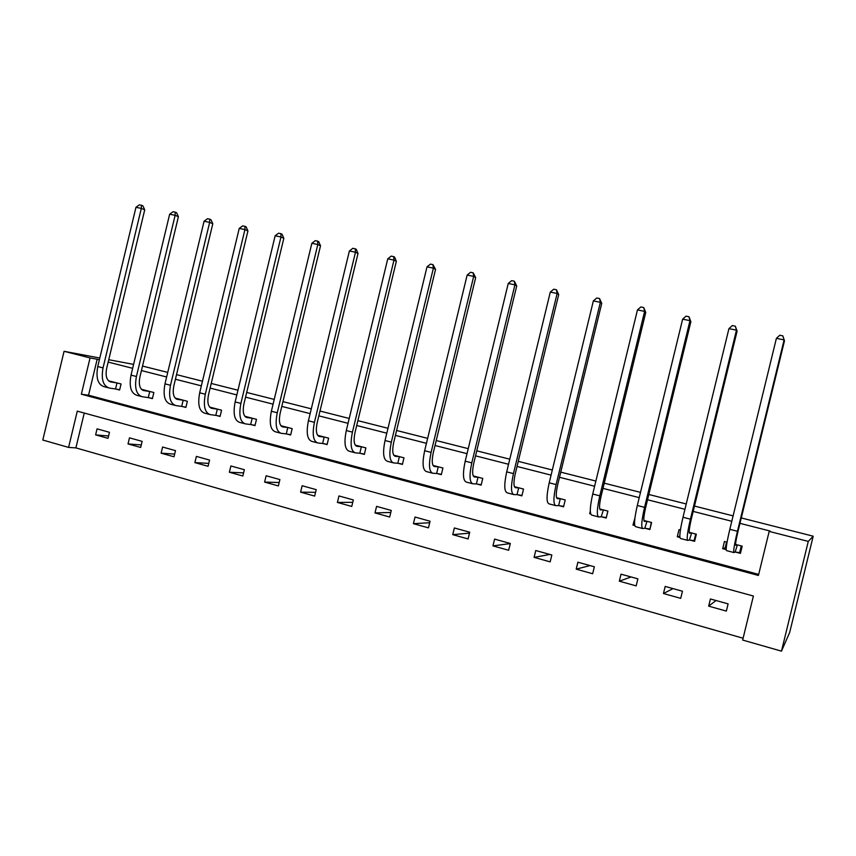 <?xml version="1.0" encoding="UTF-8"?>
<svg xmlns="http://www.w3.org/2000/svg" width="856" height="856" viewBox="0 0 856 856"><rect width="100%" height="100%" fill="white"/><g stroke="black" fill="none" stroke-linecap="round" stroke-linejoin="round"><path stroke-width="1.28" d="M84.252 413.052L75.895 447.891L68.587 447.41L42.8 440.038L64.072 351.302L99.799 358.022M68.587 447.41L77.286 411.148L753.398 596.022L742.655 640.053L781.475 651.149L789.66 632.53L813.2 536.198L741.285 517.944M75.895 447.891L743.104 638.234M142.524 366.068L167.744 372.403M176.518 374.628L202.465 381.22M211.229 383.445L237.957 390.218M246.699 392.444L274.23 399.42M282.94 401.635L311.295 408.836M319.994 411.041L349.205 418.456M357.872 420.649L387.982 428.289M396.606 430.482L427.647 438.358M436.228 440.54L468.232 448.662M476.771 450.823L509.78 459.201M518.276 461.352L552.313 469.998M560.755 472.138L595.872 481.051M604.261 483.18L640.502 492.371M648.827 494.479L686.223 503.97M694.483 506.067L733.1 515.868M728.114 603.876L710.416 598.965L708.672 606.144L726.348 611.088L728.114 603.876M682.457 591.218L665.187 586.424L663.453 593.518L680.713 598.344L682.457 591.218M637.88 578.849L621.017 574.173L619.316 581.181L636.168 585.889L637.88 578.849M594.353 566.779L577.886 562.21L576.206 569.144L592.662 573.745L594.353 566.779M551.842 554.988L535.76 550.526L534.101 557.374L550.173 561.868L551.842 554.988M510.315 543.474L494.597 539.109L492.949 545.882L508.667 550.269L510.315 543.474M469.73 532.218L454.365 527.959L452.738 534.647L468.104 538.938L469.73 532.218M430.054 521.218L415.032 517.045L413.427 523.669L428.449 527.863L430.054 521.218M391.267 510.454L376.576 506.378L374.992 512.926L389.673 517.035L391.267 510.454M353.325 499.936L338.955 495.945L337.392 502.429L351.752 506.442L353.325 499.936M316.206 489.643L302.147 485.737L300.606 492.147L314.655 496.073L316.206 489.643M279.901 479.574L266.141 475.754L264.611 482.089L278.361 485.93L279.901 479.574M244.356 469.709L230.885 465.974L229.376 472.245L242.837 476.011L244.356 469.709M209.56 460.068L196.377 456.409L194.879 462.615L208.061 466.295L209.56 460.068M175.501 450.62L162.587 447.035L161.11 453.177L174.014 456.783L175.501 450.62M142.139 441.364L129.481 437.855L128.026 443.932L140.662 447.463L142.139 441.364M109.45 432.301L97.06 428.867L95.615 434.88L108.006 438.336L109.45 432.301M64.072 351.302L90.062 357.936L81.352 394.22L758.416 575.467L769.18 531.405L770.079 531.03L739.969 523.348M731.784 521.261L693.189 511.406M684.928 509.299L647.543 499.754M639.218 497.636L602.999 488.38M594.61 486.24L559.503 477.284M551.071 475.123L517.035 466.445M508.55 464.273L475.562 455.852M467.023 453.669L435.03 445.505M426.449 443.312L395.419 435.394M386.794 433.19L356.695 425.507M348.039 423.303L318.828 415.845M310.14 413.63L281.795 406.397M273.085 404.171L245.565 397.141M236.823 394.916L210.116 388.089M201.353 385.853L175.416 379.24M166.631 376.993L141.443 370.562M132.648 368.315L108.177 362.077M99.371 359.82L97.167 359.263L88.543 395.205L758.683 574.397M735.614 552.099L740.429 553.372L742.195 546.149L735.561 544.427M727.044 542.201L724.433 541.516L722.678 548.696L726.134 549.606M689.904 540.072L694.612 541.313L696.345 534.187L689.166 532.304M680.413 530.025L679.011 529.65L677.278 536.755L679.878 537.44M645.285 528.334L649.875 529.543L651.598 522.502L643.894 520.491M634.906 518.137L632.958 525.092L634.745 525.563M601.715 516.874L606.208 518.051L607.899 511.086L599.703 508.945M590.298 511.15L589.677 513.707L590.683 513.964M559.161 505.671L563.548 506.827L565.217 499.947L556.561 497.678M517.58 494.736L521.871 495.859L523.519 489.054L514.413 486.679M476.953 484.036L481.136 485.138L482.763 478.408L473.25 475.925M437.234 473.582L441.322 474.663L442.937 468.007L433.008 465.418M398.393 463.364L402.395 464.423L403.989 457.842L393.685 455.157M360.408 453.37L364.324 454.397L365.897 447.891L355.24 445.109M323.258 443.59L327.088 444.606L328.64 438.165L317.63 435.297M286.899 434.024L290.644 435.009L292.174 428.642L280.854 425.689M251.311 424.662L254.981 425.625L256.5 419.333L244.859 416.294M216.472 415.492L220.067 416.444L221.565 410.206L209.634 407.092M182.36 406.525L185.88 407.445L187.368 401.282L175.159 398.094M148.955 397.73L152.4 398.639L153.866 392.53L141.401 389.277M116.234 389.116L119.605 390.004L121.06 383.959L108.573 380.877M108.744 359.713L133.59 364.389M97.167 359.263L90.062 357.936M769.18 531.405L808.289 541.399L813.2 536.198M781.475 651.149L808.289 541.399M88.543 395.205L81.352 394.22M725.182 547.712L722.678 548.696M716.001 600.516L708.672 606.144M673.051 588.607L663.453 593.518M679.814 536.188L677.278 536.755M631.065 576.965L619.316 581.181M634.628 524.889L632.958 525.092M590.019 565.581L576.206 569.144M590.597 513.654L589.677 513.707M549.873 554.442L534.101 557.374M510.283 543.592L492.949 545.882M469.505 533.138L452.738 534.647M429.68 522.738L413.427 523.669M390.775 512.455L374.992 512.926M352.747 502.322L337.392 502.429M315.564 492.328L300.606 492.147M279.184 482.517L264.611 482.089M243.596 472.865L229.376 472.245M208.768 463.385L194.879 462.615M174.667 454.076L161.11 453.177M141.272 444.949L128.026 443.932M108.562 435.982L95.615 434.88M740.74 552.088L739.627 552.644L741.275 545.914M726.134 549.338L724.925 548.771L726.562 542.073M736.92 544.833L735.786 545.293C735.208 544.748 735.978 540.008 738.075 531.095L784.481 340.838L784.107 339.918L737.433 531.276C734.266 544.737 733.121 551.842 734.009 552.58L735.154 552.045L737.369 544.898M739.627 552.644L735.154 552.045M782.844 335.873L784.107 339.918L776.392 338.345L779.763 335.242L782.844 335.873L784.481 340.838M776.392 338.345L729.826 529.318C726.669 542.747 725.578 549.852 726.53 550.611L733.806 552.527M694.815 540.489L694.12 540.671L695.735 534.026M691.167 532.881L689.583 533.224C688.706 532.593 689.283 527.874 691.316 519.057L737.102 331.133L736.46 330.17L690.418 519.164C687.347 532.475 686.48 539.558 687.828 540.425L689.422 540.008L691.637 532.956M694.12 540.671L689.422 540.008M735.325 326.19L736.46 330.17L728.938 328.629L732.319 325.58L735.325 326.19L737.102 331.133M728.938 328.629L682.992 517.259C679.932 530.538 679.118 537.621 680.531 538.499L687.539 540.339M650.025 528.933L651.277 522.417M646.505 521.218L644.493 521.443C643.316 520.737 643.723 516.029 645.702 507.308L690.878 321.663L689.979 320.658L644.557 507.351C641.572 520.512 640.973 527.574 642.77 528.548L644.793 528.259L646.997 521.293M649.683 528.987L644.793 528.259M688.962 316.752L689.979 320.658L682.639 319.16L686.03 316.153L688.962 316.752L690.878 321.663M682.639 319.16L637.313 505.489C634.339 518.629 633.782 525.691 635.644 526.675L642.385 528.452M606.316 517.57L607.867 511.075M602.892 509.834L600.484 509.941C599.029 509.17 599.254 504.473 601.18 495.849L645.756 312.429L644.622 311.381L599.799 495.827C596.9 508.839 596.557 515.89 598.772 516.971L601.201 516.789L603.405 509.919M606.283 517.57L601.201 516.789M643.723 307.539L644.622 311.381L637.463 309.915L640.855 306.962L643.723 307.539L645.756 312.429M637.463 309.915L592.727 494.008C589.848 506.998 589.538 514.039 591.828 515.13L598.312 516.842M560.295 498.706L557.502 498.706C555.779 497.871 555.844 493.184 557.716 484.656L601.725 303.409L600.356 302.329L556.111 484.582C553.297 497.443 553.201 504.473 555.822 505.65L558.626 505.586L560.295 498.706L560.83 498.802M563.655 506.388L558.626 505.586M599.564 298.551L600.356 302.329L593.358 300.895L596.76 297.984L599.564 298.551L601.725 303.409M593.358 300.895L549.21 482.805C546.406 495.645 546.342 502.665 549.028 503.863L555.266 505.511M518.683 487.845L515.526 487.738C513.536 486.839 513.461 482.174 515.269 473.732L558.711 294.603L557.128 293.48L513.45 473.593C510.722 486.326 510.861 493.324 513.857 494.597L517.035 494.64L518.683 487.845L519.239 487.931M521.967 495.442L517.035 494.64M556.443 289.767L557.128 293.48L550.301 292.089L553.714 289.21L556.443 289.767L558.711 294.603M550.301 292.089L506.709 471.859C503.991 484.56 504.163 491.558 507.223 492.853L513.226 494.436M478.012 477.22L474.502 477.017C472.277 476.054 472.052 471.41 473.807 463.053L516.714 285.99L514.916 284.845L471.795 462.861C469.142 475.455 469.495 482.431 472.854 483.8L476.385 483.94L478.012 477.22L478.579 477.316M481.233 484.753L476.385 483.94M514.328 281.196L514.916 284.845L508.239 283.475L511.653 280.65L514.328 281.196L516.714 285.99M508.239 283.475L465.204 461.17C462.561 473.743 462.957 480.719 466.37 482.099L472.159 483.619M438.251 466.841L434.42 466.541C431.959 465.525 431.585 460.892 433.307 452.631L475.669 277.59L473.678 276.402L431.092 452.385C428.514 464.84 429.081 471.795 432.794 473.25L436.646 473.486L438.251 466.841L438.839 466.948M441.407 474.299L436.646 473.486M473.175 272.818L473.678 276.402L467.151 275.076L470.575 272.283L473.175 272.818L475.669 277.59M467.151 275.076L424.651 450.727C422.083 463.16 422.693 470.115 426.459 471.581L432.023 473.047M399.388 456.687L395.226 456.302C392.551 455.232 392.048 450.609 393.717 442.434L435.554 269.373L433.382 268.163L391.32 442.145C388.806 454.472 389.576 461.395 393.621 462.935L397.794 463.267L399.388 456.687L399.987 456.794M402.481 464.08L397.794 463.267M432.965 264.632L433.382 268.163L427.005 266.858L430.418 264.108L432.965 264.632L435.554 269.373M427.005 266.858L385.029 440.519C382.536 452.824 383.328 459.758 387.426 461.298L392.786 462.711M361.371 446.757L356.909 446.286C354.02 445.163 353.389 440.562 355.015 432.473L396.349 261.348L393.985 260.106L352.437 432.13C350.008 444.328 350.96 451.23 355.326 452.845L359.798 453.263L361.371 446.757L361.981 446.875M364.399 454.076L359.798 453.263M393.664 256.629L393.985 260.106L387.757 258.822L391.181 256.115L393.664 256.629L394.616 257.132L396.349 261.348M387.757 258.822L346.295 430.547C343.866 442.723 344.861 449.625 349.269 451.251L354.427 452.61M318.325 435.479L317.747 435.447M324.178 437.052L319.427 436.485C316.346 435.319 315.586 430.739 317.169 422.736L358.011 253.494L355.475 252.22L314.43 422.34C312.055 434.409 313.2 441.289 317.865 442.98L322.626 443.483L324.178 437.052L324.809 437.17M327.153 444.296L322.626 443.483M355.24 248.807L355.475 252.22L349.387 250.979L352.8 248.304L355.24 248.807L356.257 249.321L358.011 253.494M349.387 250.979L308.417 420.788C306.052 432.847 307.229 439.716 311.937 441.418L316.902 442.723M282.095 426.01L281.036 425.914M287.787 427.551L282.769 426.909C279.495 425.7 278.617 421.131 280.158 413.202L320.508 245.811L317.811 244.516L277.258 412.763C274.947 424.715 276.274 431.574 281.217 433.329L286.257 433.906L287.787 427.551L288.429 427.668M290.708 434.72L286.257 433.906M317.651 241.146L317.811 244.516L311.851 243.297L315.276 240.664L317.651 241.146L318.732 241.67L320.508 245.811M311.851 243.297L271.373 411.255C269.084 423.185 270.432 430.033 275.418 431.799L280.201 433.061M246.624 416.754L245.116 416.583M252.178 418.242L246.892 417.535C243.436 416.273 242.451 411.725 243.939 403.882L283.828 238.3L280.971 236.984L240.889 403.401C238.653 415.235 240.14 422.062 245.362 423.88L250.658 424.544L252.178 418.242L252.83 418.37M255.045 425.357L250.658 424.544M280.896 233.667L280.971 236.984L275.15 235.785L278.564 233.196L280.896 233.667L282.031 234.202L283.828 238.3M275.15 235.785L235.143 401.924C232.907 413.726 234.426 420.553 239.691 422.393L244.292 423.602M211.903 407.681L209.955 407.435M217.306 409.147L211.774 408.355C208.147 407.06 207.056 402.523 208.511 394.755L247.93 230.949L244.934 229.601L205.312 394.242C203.139 405.947 204.787 412.752 210.266 414.636L215.808 415.374L217.306 409.147L217.97 409.275M220.131 416.177L215.808 415.374M244.923 226.337L244.934 229.601L239.231 228.434L242.644 225.877L244.923 226.337L246.121 226.883L247.93 230.949M239.231 228.434L199.683 392.786C197.511 404.481 199.191 411.276 204.712 413.18L209.142 414.347M177.898 398.8L175.555 398.489M183.173 400.223L177.406 399.367C173.597 398.029 172.409 393.525 173.832 385.831L212.802 223.748L209.656 222.389L170.494 385.275C168.375 396.874 170.173 403.636 175.908 405.594L181.686 406.397L183.173 400.223L183.847 400.362M185.945 407.199L181.686 406.397M209.72 219.168L209.656 222.389L204.07 221.244L207.484 218.719L209.72 219.168L210.972 219.725L212.802 223.748M204.07 221.244L164.983 383.852C162.875 395.429 164.694 402.202 170.462 404.16L174.731 405.284M144.6 390.111L141.861 389.715M149.736 391.492L143.744 390.571C139.785 389.202 138.49 384.708 139.87 377.089L178.401 216.707L175.127 215.327L136.414 376.501C134.349 387.982 136.297 394.723 142.256 396.735L148.27 397.601L149.736 391.492L150.421 391.631M152.454 398.404L148.27 397.601M175.255 212.16L175.127 215.327L169.659 214.203L173.073 211.71L175.255 212.16L176.561 212.716L178.401 216.707M169.659 214.203L131.022 375.11C128.956 386.57 130.936 393.311 136.939 395.322L141.037 396.403M111.976 381.594L108.873 381.123M116.983 382.942L110.777 381.958C106.668 380.546 105.288 376.073 106.626 368.529L144.728 209.806L141.326 208.404L103.041 367.898C101.029 379.272 103.116 385.992 109.311 388.046L115.539 388.988L116.983 382.942L117.679 383.081M119.658 389.78L115.539 388.988M141.508 205.29L141.326 208.404L135.965 207.312L139.368 204.851L141.508 205.29L142.877 205.847L144.728 209.806M135.965 207.312L97.755 366.539C95.754 377.892 97.862 384.601 104.09 386.677L108.049 387.715M737.433 531.276L729.826 529.318M690.418 519.164L682.992 517.259M644.557 507.351L637.313 505.489M599.799 495.827L592.727 494.008M556.111 484.582L549.21 482.805M513.45 473.593L506.709 471.859M471.795 462.861L465.204 461.17M431.092 452.385L424.651 450.727M391.32 442.145L385.029 440.519M356.909 446.286L356.364 446.137M352.437 432.13L346.295 430.547M319.427 436.485L318.849 436.335M314.43 422.34L308.417 420.788M282.769 426.909L282.148 426.748M277.258 412.763L271.373 411.255M246.892 417.535L246.239 417.364M240.889 403.401L235.143 401.924M211.774 408.355L211.1 408.173M205.312 394.242L199.683 392.786M177.406 399.367L176.689 399.185M170.494 385.275L164.983 383.852M143.744 390.571L143.006 390.379M136.414 376.501L131.022 375.11M110.777 381.958L110.007 381.755M103.041 367.898L97.755 366.539"/></g></svg>
